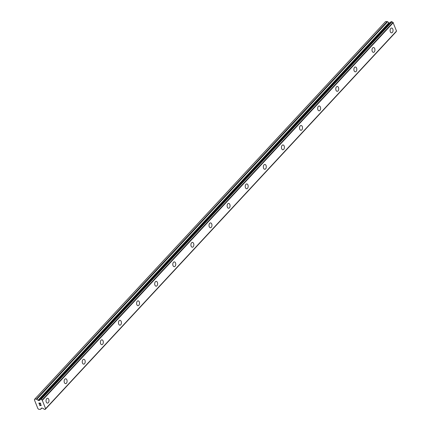 <?xml version="1.0" encoding="UTF-8"?>
<svg xmlns="http://www.w3.org/2000/svg" width="431" height="431" viewBox="0 0 431 431"><rect width="100%" height="100%" fill="white"/><g stroke="black" fill="none" stroke-linecap="round" stroke-linejoin="round"><path stroke-width="0.65" d="M391.617 28.031A2.414 1.476 -88.9 0 1 392.997 29.761A2.414 1.476 -88.9 0 1 392.372 32.449A2.414 1.476 -88.9 0 1 391.526 32.858A2.414 1.476 -88.9 0 1 390.147 31.134A2.414 1.476 -88.9 0 1 390.777 28.441A2.414 1.476 -88.9 0 1 391.617 28.031A2.414 1.476 -88.9 0 1 392.997 29.761A2.414 1.476 -88.9 0 1 392.366 32.449A2.414 1.476 -88.9 0 1 391.526 32.858M373.51 47.523A2.414 1.476 -88.9 0 1 374.889 49.247A2.414 1.476 -88.9 0 1 374.264 51.941A2.414 1.476 -88.9 0 1 373.418 52.345A2.414 1.476 -88.9 0 1 372.039 50.621A2.414 1.476 -88.9 0 1 372.664 47.927A2.414 1.476 -88.9 0 1 373.51 47.523A2.414 1.476 -88.9 0 1 374.884 49.247A2.414 1.476 -88.9 0 1 374.259 51.935A2.414 1.476 -88.9 0 1 373.418 52.345M355.397 67.01A2.414 1.476 -88.9 0 1 356.776 68.734A2.414 1.476 -88.9 0 1 356.151 71.427A2.414 1.476 -88.9 0 1 355.311 71.832A2.414 1.476 -88.9 0 1 353.932 70.108A2.414 1.476 -88.9 0 1 354.557 67.414A2.414 1.476 -88.9 0 1 355.403 67.01A2.414 1.476 -88.9 0 1 356.782 68.734A2.414 1.476 -88.9 0 1 356.151 71.427A2.414 1.476 -88.9 0 1 355.311 71.832M337.29 86.496A2.414 1.476 -88.9 0 1 338.674 88.22A2.414 1.476 -88.9 0 1 338.044 90.914A2.414 1.476 -88.9 0 1 337.204 91.318A2.414 1.476 -88.9 0 1 335.824 89.594A2.414 1.476 -88.9 0 1 336.449 86.9A2.414 1.476 -88.9 0 1 337.29 86.496A2.414 1.476 -88.9 0 1 338.669 88.22A2.414 1.476 -88.9 0 1 338.044 90.914A2.414 1.476 -88.9 0 1 337.204 91.318M319.182 105.983A2.414 1.476 -88.9 0 1 320.567 107.707A2.414 1.476 -88.9 0 1 319.937 110.401A2.414 1.476 -88.9 0 1 319.091 110.805A2.414 1.476 -88.9 0 1 317.712 109.081A2.414 1.476 -88.9 0 1 318.342 106.392A2.414 1.476 -88.9 0 1 319.182 105.983A2.414 1.476 -88.9 0 1 320.562 107.712A2.414 1.476 -88.9 0 1 319.931 110.401A2.414 1.476 -88.9 0 1 319.096 110.805M301.075 125.469A2.414 1.476 -88.9 0 1 302.454 127.199A2.414 1.476 -88.9 0 1 301.829 129.887A2.414 1.476 -88.9 0 1 300.989 130.297A2.414 1.476 -88.9 0 1 299.604 128.573A2.414 1.476 -88.9 0 1 300.235 125.879A2.414 1.476 -88.9 0 1 301.075 125.469A2.414 1.476 -88.9 0 1 302.454 127.199A2.414 1.476 -88.9 0 1 301.824 129.887A2.414 1.476 -88.9 0 1 300.983 130.297M283.717 149.374A2.414 1.476 -88.9 0 1 282.876 149.783A2.414 1.476 -88.9 0 1 281.497 148.059A2.414 1.476 -88.9 0 1 282.127 145.366A2.414 1.476 -88.9 0 1 282.968 144.961A2.414 1.476 -88.9 0 1 284.347 146.685A2.414 1.476 -88.9 0 1 283.717 149.374M282.968 144.961A2.414 1.476 -88.9 0 1 284.347 146.685A2.414 1.476 -88.9 0 1 283.722 149.374A2.414 1.476 -88.9 0 1 282.876 149.783M264.86 164.448A2.414 1.476 -88.9 0 1 266.239 166.172A2.414 1.476 -88.9 0 1 265.615 168.866A2.414 1.476 -88.9 0 1 264.769 169.27A2.414 1.476 -88.9 0 1 263.389 167.546A2.414 1.476 -88.9 0 1 264.014 164.852A2.414 1.476 -88.9 0 1 264.86 164.448A2.414 1.476 -88.9 0 1 266.234 166.172A2.414 1.476 -88.9 0 1 265.609 168.866A2.414 1.476 -88.9 0 1 264.769 169.27M246.753 183.935A2.414 1.476 -88.9 0 1 248.132 185.659A2.414 1.476 -88.9 0 1 247.502 188.352A2.414 1.476 -88.9 0 1 246.661 188.756A2.414 1.476 -88.9 0 1 245.282 187.032A2.414 1.476 -88.9 0 1 245.907 184.339A2.414 1.476 -88.9 0 1 246.753 183.935A2.414 1.476 -88.9 0 1 248.127 185.659A2.414 1.476 -88.9 0 1 247.502 188.352A2.414 1.476 -88.9 0 1 246.661 188.756M228.645 203.421A2.414 1.476 -88.9 0 1 230.025 205.145A2.414 1.476 -88.9 0 1 229.394 207.839A2.414 1.476 -88.9 0 1 228.554 208.243A2.414 1.476 -88.9 0 1 227.175 206.519A2.414 1.476 -88.9 0 1 227.8 203.831A2.414 1.476 -88.9 0 1 228.645 203.421A2.414 1.476 -88.9 0 1 230.019 205.151A2.414 1.476 -88.9 0 1 229.394 207.839A2.414 1.476 -88.9 0 1 228.554 208.243M210.533 222.908A2.414 1.476 -88.9 0 1 211.917 224.637A2.414 1.476 -88.9 0 1 211.287 227.326A2.414 1.476 -88.9 0 1 210.441 227.735A2.414 1.476 -88.9 0 1 209.062 226.011A2.414 1.476 -88.9 0 1 209.692 223.317A2.414 1.476 -88.9 0 1 210.533 222.908A2.414 1.476 -88.9 0 1 211.912 224.637A2.414 1.476 -88.9 0 1 211.287 227.326A2.414 1.476 -88.9 0 1 210.447 227.735M192.425 242.4A2.414 1.476 -88.9 0 1 193.805 244.124A2.414 1.476 -88.9 0 1 193.18 246.812A2.414 1.476 -88.9 0 1 192.334 247.222A2.414 1.476 -88.9 0 1 190.955 245.498A2.414 1.476 -88.9 0 1 191.585 242.804A2.414 1.476 -88.9 0 1 192.425 242.4A2.414 1.476 -88.9 0 1 193.805 244.124A2.414 1.476 -88.9 0 1 193.174 246.812A2.414 1.476 -88.9 0 1 192.339 247.222M174.318 261.886A2.414 1.476 -88.9 0 1 175.697 263.61A2.414 1.476 -88.9 0 1 175.072 266.304A2.414 1.476 -88.9 0 1 174.226 266.708A2.414 1.476 -88.9 0 1 172.847 264.984A2.414 1.476 -88.9 0 1 173.477 262.29A2.414 1.476 -88.9 0 1 174.318 261.886A2.414 1.476 -88.9 0 1 175.697 263.61A2.414 1.476 -88.9 0 1 175.067 266.304A2.414 1.476 -88.9 0 1 174.226 266.708M156.211 281.373A2.414 1.476 -88.9 0 1 157.59 283.097A2.414 1.476 -88.9 0 1 156.965 285.791A2.414 1.476 -88.9 0 1 156.119 286.195A2.414 1.476 -88.9 0 1 154.74 284.471A2.414 1.476 -88.9 0 1 155.365 281.777A2.414 1.476 -88.9 0 1 156.211 281.373A2.414 1.476 -88.9 0 1 157.59 283.097A2.414 1.476 -88.9 0 1 156.959 285.791A2.414 1.476 -88.9 0 1 156.119 286.195M138.103 300.86A2.414 1.476 -88.9 0 1 139.482 302.584A2.414 1.476 -88.9 0 1 138.857 305.277A2.414 1.476 -88.9 0 1 138.012 305.681A2.414 1.476 -88.9 0 1 136.632 303.957A2.414 1.476 -88.9 0 1 137.257 301.269A2.414 1.476 -88.9 0 1 138.103 300.86A2.414 1.476 -88.9 0 1 139.477 302.589A2.414 1.476 -88.9 0 1 138.852 305.277A2.414 1.476 -88.9 0 1 138.012 305.681M119.99 320.346A2.414 1.476 -88.9 0 1 121.37 322.076A2.414 1.476 -88.9 0 1 120.745 324.764A2.414 1.476 -88.9 0 1 119.904 325.173A2.414 1.476 -88.9 0 1 118.525 323.449A2.414 1.476 -88.9 0 1 119.15 320.756A2.414 1.476 -88.9 0 1 119.996 320.346A2.414 1.476 -88.9 0 1 121.375 322.076A2.414 1.476 -88.9 0 1 120.745 324.764A2.414 1.476 -88.9 0 1 119.904 325.173M101.883 339.838A2.414 1.476 -88.9 0 1 103.268 341.562A2.414 1.476 -88.9 0 1 102.637 344.25A2.414 1.476 -88.9 0 1 101.791 344.66A2.414 1.476 -88.9 0 1 100.418 342.936A2.414 1.476 -88.9 0 1 101.043 340.242A2.414 1.476 -88.9 0 1 101.883 339.838A2.414 1.476 -88.9 0 1 103.262 341.562A2.414 1.476 -88.9 0 1 102.637 344.25A2.414 1.476 -88.9 0 1 101.797 344.66M83.776 359.325A2.414 1.476 -88.9 0 1 85.155 361.049A2.414 1.476 -88.9 0 1 84.53 363.742A2.414 1.476 -88.9 0 1 83.684 364.147A2.414 1.476 -88.9 0 1 82.305 362.423A2.414 1.476 -88.9 0 1 82.935 359.729A2.414 1.476 -88.9 0 1 83.776 359.325A2.414 1.476 -88.9 0 1 85.155 361.049A2.414 1.476 -88.9 0 1 84.524 363.742A2.414 1.476 -88.9 0 1 83.689 364.147M65.668 378.811A2.414 1.476 -88.9 0 1 67.047 380.535A2.414 1.476 -88.9 0 1 66.422 383.229A2.414 1.476 -88.9 0 1 65.577 383.633A2.414 1.476 -88.9 0 1 64.197 381.909A2.414 1.476 -88.9 0 1 64.828 379.215A2.414 1.476 -88.9 0 1 65.668 378.811A2.414 1.476 -88.9 0 1 67.047 380.535A2.414 1.476 -88.9 0 1 66.417 383.229A2.414 1.476 -88.9 0 1 65.577 383.633M48.31 402.716A2.414 1.476 -88.9 0 1 47.469 403.12A2.414 1.476 -88.9 0 1 46.09 401.396A2.414 1.476 -88.9 0 1 46.715 398.707A2.414 1.476 -88.9 0 1 47.561 398.298A2.414 1.476 -88.9 0 1 48.94 400.027A2.414 1.476 -88.9 0 1 48.31 402.716M47.561 398.298A2.414 1.476 -88.9 0 1 48.94 400.022A2.414 1.476 -88.9 0 1 48.315 402.716A2.414 1.476 -88.9 0 1 47.469 403.12M40.363 403.179L39.738 403.168L40.369 403.179L40.703 404.025L40.369 403.179M39.738 403.168L39.921 403.631L39.744 403.168M39.819 403.626L39.636 403.168L39.819 403.626M39.636 403.168L39.011 403.157L39.636 403.168M39.011 403.157L39.345 404.003L39.011 403.152M38.865 403.044L39.243 403.998L38.865 403.044L40.422 403.071L40.805 404.025M40.67 404.677L41.263 405.555M40.422 405.312L39.663 404.79L40.422 405.312M39.663 404.79L40.018 405.69L39.663 404.79M39.469 404.558L39.916 405.684L39.463 404.558L40.956 405.523L40.967 404.865L41.09 405.523M40.659 409.261A0.657 0.431 42.9 0 0 40.697 409.208L41.225 408.27A0.657 0.431 42.9 0 1 41.527 408.114L42.378 408.13A0.657 0.431 42.9 0 1 42.814 408.297L43.289 408.658A1.051 0.684 42.9 0 1 44.204 409.348L45.212 409.38A1.051 0.684 42.9 0 1 45.325 408.857A1.051 0.684 42.9 0 1 45.632 408.707L42.173 400.016A1.051 0.684 42.9 0 1 41.209 399.316L40.212 399.311A1.051 0.684 42.9 0 1 40.099 399.828A1.051 0.684 42.9 0 1 39.83 399.973L39.636 400.324A0.657 0.431 42.9 0 1 39.334 400.474L38.483 400.458A0.657 0.431 42.9 0 1 38.052 400.291L36.764 399.322A0.657 0.431 42.9 0 0 36.333 399.154L34.744 399.122L34.378 399.763L35.423 402.392L37.923 408.669L38.806 409.331L40.395 409.364A0.657 0.431 42.9 0 0 40.659 409.261L41.721 408.119M389.936 22.897L389.328 22.886A0.657 0.431 42.9 0 1 388.897 22.719L387.609 21.744A0.657 0.431 -137.1 0 0 387.178 21.577L385.594 21.55L34.744 399.122M45.681 408.674L396.531 31.102L393.024 22.439A1.051 0.684 42.9 0 1 392.054 21.744L391.057 21.728M45.212 409.38L396.057 31.802M45.772 408.518L396.622 30.94M42.47 400.21L393.314 22.638M42.173 400.016L393.024 22.439M41.209 399.316L392.054 21.744M41.074 399.241L391.919 21.669M39.83 399.973L40.223 399.553M40.697 409.208L41.71 408.119M42.249 400.043L393.094 22.471M40.282 399.225L391.127 21.652M39.334 400.474L40.228 399.515M38.483 400.458L389.328 22.886M38.052 400.291L388.897 22.719M36.764 399.322L387.609 21.744M36.333 399.154L387.178 21.577M45.196 409.428L396.041 31.856M45.675 408.685L396.52 31.113M40.228 399.246L391.073 21.674M39.819 399.984L40.223 399.548"/></g></svg>
